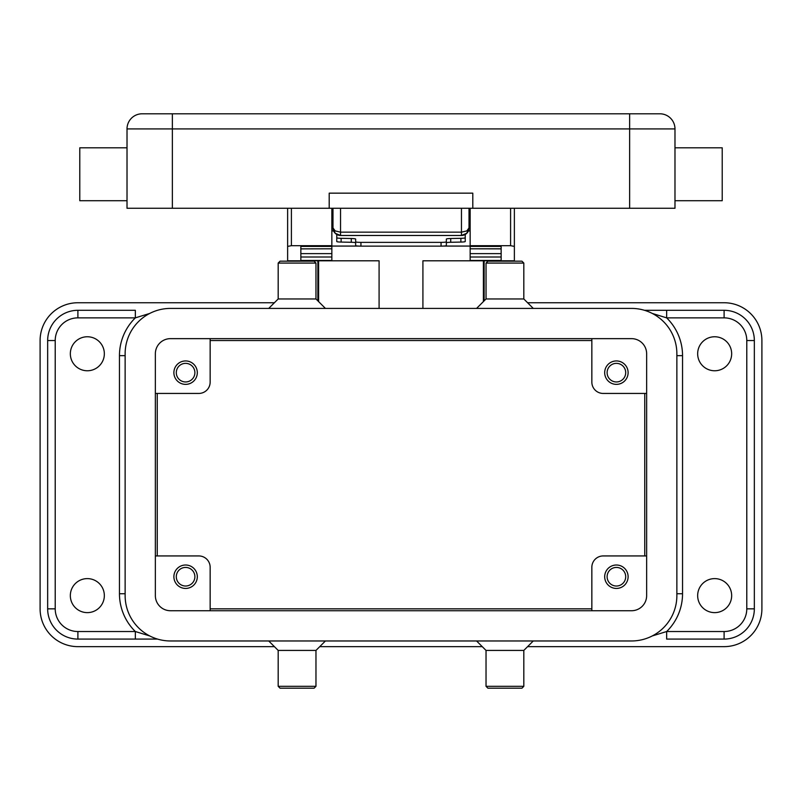 <?xml version="1.0" encoding="UTF-8"?>
<svg xmlns="http://www.w3.org/2000/svg" width="802" height="802" viewBox="0 0 802 802"><rect width="100%" height="100%" fill="white"/><g stroke="black" fill="none" stroke-linecap="round" stroke-linejoin="round"><path stroke-width="1.2" d="M210.154 340.539L591.846 340.539M644.748 393.441L644.748 555.936M591.846 608.848L210.154 608.848M157.252 555.936L157.252 393.441M274.404 646.643L77.894 646.643A37.794 37.794 0 0 1 40.1 608.848L40.1 340.539A37.794 37.794 0 0 1 77.894 302.745L274.404 302.745M527.596 302.745L724.106 302.745A37.794 37.794 0 0 1 761.9 340.539L761.9 608.848A37.794 37.794 0 0 1 724.106 646.643L527.596 646.643M482.253 646.643L319.747 646.643M135.338 310.304L77.894 310.304A30.235 30.235 0 0 0 47.659 340.539L47.659 608.848A30.235 30.235 0 0 0 77.894 639.084L157.523 639.084L135.338 639.084L135.338 631.525L77.894 631.525A22.677 22.677 0 0 1 55.218 608.848L55.218 340.539A22.677 22.677 0 0 1 77.894 317.863L135.338 317.863L135.338 310.304M644.477 310.304L666.662 310.304L644.477 310.304M666.662 639.084L724.106 639.084A30.235 30.235 0 0 0 754.341 608.848L754.341 340.539A30.235 30.235 0 0 0 724.106 310.304L666.662 310.304L666.662 317.863L724.106 317.863A22.677 22.677 0 0 1 746.782 340.539L746.782 608.848A22.677 22.677 0 0 1 724.106 631.525L666.662 631.525L666.662 639.084M476.578 640.968L486.032 650.422L523.816 650.422L533.27 640.968M486.032 650.422L486.032 686.322L523.816 686.322L523.816 650.422M486.032 686.322L487.917 688.206L521.932 688.206L523.816 686.322M325.422 640.968L315.968 650.422L278.184 650.422L268.73 640.968M315.968 650.422L315.968 686.322L278.184 686.322L278.184 650.422M315.968 686.322L314.083 688.206L280.068 688.206L278.184 686.322M476.578 308.409L486.032 298.966L523.816 298.966L533.27 308.409M486.032 298.966L486.032 263.066L523.816 263.066L523.816 298.966M486.032 263.066L487.917 261.171L521.932 261.171L523.816 263.066M325.422 308.409L315.968 298.966L278.184 298.966L268.73 308.409M315.968 298.966L315.968 263.066L278.184 263.066L278.184 298.966M315.968 263.066L314.083 261.171L280.068 261.171L278.184 263.066M104.34 595.625A17.002 17.002 0 0 1 87.338 612.628A17.002 17.002 0 0 1 70.335 595.625A17.002 17.002 0 0 1 87.338 578.613A17.002 17.002 0 0 1 104.34 595.625M731.665 595.625A17.002 17.002 0 0 1 714.662 612.628A17.002 17.002 0 0 1 697.66 595.625A17.002 17.002 0 0 1 714.662 578.613A17.002 17.002 0 0 1 731.665 595.625M731.665 353.762A17.002 17.002 0 0 1 714.662 370.765A17.002 17.002 0 0 1 697.66 353.762A17.002 17.002 0 0 1 714.662 336.76A17.002 17.002 0 0 1 731.665 353.762M104.34 353.762A17.002 17.002 0 0 1 87.338 370.765A17.002 17.002 0 0 1 70.335 353.762A17.002 17.002 0 0 1 87.338 336.76A17.002 17.002 0 0 1 104.34 353.762M652.297 313.452L666.662 317.863A52.902 52.902 0 0 1 682.542 355.647L676.868 355.647M149.703 635.936L135.338 631.525A52.902 52.902 0 0 1 119.458 593.731L119.458 355.647A52.902 52.902 0 0 1 135.338 317.863L149.703 313.452M676.868 593.731L682.542 593.731A52.902 52.902 0 0 1 666.662 631.525L652.297 635.936M170.475 338.644L631.525 338.644A15.118 15.118 0 0 1 646.643 353.762L646.643 595.625A15.118 15.118 0 0 1 631.525 610.733L170.475 610.733A15.118 15.118 0 0 1 155.357 595.625L155.357 353.762A15.118 15.118 0 0 1 170.475 338.644M631.525 308.409A45.353 45.353 0 0 1 676.868 353.762L676.868 595.625A45.353 45.353 0 0 1 631.525 640.968L170.475 640.968A45.353 45.353 0 0 1 125.132 595.625L125.132 353.762A45.353 45.353 0 0 1 170.475 308.409L631.525 308.409M176.3 372.659A9.293 9.293 0 0 0 185.593 381.952A9.293 9.293 0 0 0 194.886 372.659A9.293 9.293 0 0 0 185.593 363.356A9.293 9.293 0 0 0 176.3 372.659M210.154 338.644L210.154 382.103A11.338 11.338 0 0 1 198.816 393.441L155.357 393.441M197.312 372.659A11.719 11.719 0 0 1 185.593 384.369A11.719 11.719 0 0 1 173.884 372.659A11.719 11.719 0 0 1 185.593 360.94A11.719 11.719 0 0 1 197.312 372.659M603.184 393.441A11.338 11.338 0 0 1 591.846 382.103A11.338 11.338 0 0 0 603.184 393.441L646.643 393.441M607.114 372.659A9.293 9.293 0 0 0 616.407 381.952A9.293 9.293 0 0 0 625.7 372.659A9.293 9.293 0 0 0 616.407 363.356A9.293 9.293 0 0 0 607.114 372.659M591.846 338.644L591.846 382.103M628.116 372.659A11.719 11.719 0 0 1 616.407 384.369A11.719 11.719 0 0 1 604.688 372.659A11.719 11.719 0 0 1 616.407 360.94A11.719 11.719 0 0 1 628.116 372.659M198.816 555.936A11.338 11.338 0 0 1 210.154 567.275A11.338 11.338 0 0 0 198.816 555.936L155.357 555.936M176.3 576.728A9.293 9.293 0 0 0 185.593 586.021A9.293 9.293 0 0 0 194.886 576.728A9.293 9.293 0 0 0 185.593 567.425A9.293 9.293 0 0 0 176.3 576.728M210.154 610.733L210.154 567.275M197.312 576.728A11.719 11.719 0 0 1 185.593 588.437A11.719 11.719 0 0 1 173.884 576.728A11.719 11.719 0 0 1 185.593 565.009A11.719 11.719 0 0 1 197.312 576.728M607.114 576.728A9.293 9.293 0 0 0 616.407 586.021A9.293 9.293 0 0 0 625.7 576.728A9.293 9.293 0 0 0 616.407 567.425A9.293 9.293 0 0 0 607.114 576.728M591.846 610.733L591.846 567.275A11.338 11.338 0 0 1 603.184 555.936L646.643 555.936M628.116 576.728A11.719 11.719 0 0 1 616.407 588.437A11.719 11.719 0 0 1 604.688 576.728A11.719 11.719 0 0 1 616.407 565.009A11.719 11.719 0 0 1 628.116 576.728M422.915 308.409L422.915 260.8L514.373 260.8L514.373 208.269M470.152 208.269L470.152 245.683L510.593 245.683L514.373 246.404M317.863 300.85L317.863 260.8M287.627 208.269L287.627 260.8L379.085 260.8L379.085 308.409M484.137 260.8L484.137 300.85M287.627 246.404L291.407 245.683L331.848 245.683L331.848 208.269M300.85 260.8L300.85 246.404L331.848 246.404L331.848 245.683M470.152 245.683L470.152 246.404L501.15 246.404L501.15 260.8M501.15 260.45L470.152 260.45L470.152 248.8L501.15 248.871L501.15 246.404M501.15 248.8L470.152 248.8L470.152 246.404M470.152 246.064L443.616 246.064M358.384 246.064L331.848 246.064M300.85 260.45L331.848 260.45L331.848 248.8L300.85 248.871L300.85 253.622L331.848 253.622M331.848 246.404L331.848 248.8L300.85 248.871M300.85 248.8L300.85 246.404M501.15 248.871L501.15 253.622L470.152 253.622M333.612 230.946L331.848 230.946M470.152 230.946L468.388 230.946M360.94 246.134L360.94 242.374A5.293 0.571 180 0 1 357.201 242.204A5.293 0.571 180 0 1 355.647 241.793L355.647 245.552A5.293 0.571 0 0 0 357.201 245.963A5.293 0.571 0 0 0 360.94 246.134L441.06 246.134A5.293 0.571 0 0 0 444.799 245.963A5.293 0.571 0 0 0 446.353 245.552L446.353 241.793A5.293 0.571 180 0 1 444.799 242.204A5.293 0.571 180 0 1 441.06 242.374L441.06 246.134M354.414 242.465A5.293 0.571 180 0 1 355.647 242.836L355.647 239.076A5.293 0.571 0 0 0 354.414 238.715A5.293 0.571 0 0 0 351.276 238.515L341.131 238.314A5.293 0.571 180 0 1 337.993 238.124A5.293 0.571 180 0 1 336.76 237.753L336.76 241.512A5.293 0.571 0 0 0 337.993 241.883A5.293 0.571 0 0 0 341.131 242.074L351.276 242.274A5.293 0.571 180 0 1 354.414 242.465M464.007 241.883A5.293 0.571 0 0 0 465.24 241.512L465.24 237.753A5.293 0.571 180 0 1 464.007 238.124A5.293 0.571 180 0 1 460.869 238.314L450.724 238.515A5.293 0.571 0 0 0 447.586 238.715A5.293 0.571 0 0 0 446.353 239.076L446.353 242.836A5.293 0.571 180 0 1 447.586 242.465A5.293 0.571 180 0 1 450.724 242.274L460.869 242.074A5.293 0.571 0 0 0 464.007 241.883M355.647 239.076L355.647 241.793M336.76 234.465L336.76 237.753M465.24 237.753L465.24 234.465M360.94 242.374L441.06 242.374M446.353 241.793L446.353 239.076M332.98 208.269L332.98 227.918L335.186 233.262L340.539 235.477L340.539 232.159L335.186 230.916L332.98 227.918A7.559 7.559 0 0 0 340.539 235.477L461.461 235.477L466.814 233.262A7.559 7.559 0 0 0 469.02 227.918L469.02 208.269M469.02 227.918L466.814 230.916L461.461 232.159L461.461 235.477A7.559 7.559 0 0 0 466.814 233.262L469.02 227.918L468.879 229.392M629.63 208.269L629.63 113.794L659.866 113.794A15.118 15.118 0 0 1 670.552 118.215A15.118 15.118 0 0 0 659.866 113.794L142.134 113.794A15.118 15.118 0 0 0 127.017 128.911L674.983 128.911A15.118 15.118 0 0 0 670.552 118.215A15.118 15.118 0 0 1 674.983 128.911L674.983 208.269L127.017 208.269L127.017 128.911M674.983 200.711L722.221 200.711L722.221 147.799L674.983 147.799M472.799 208.269L472.799 193.152L329.201 193.152L329.201 208.269M127.017 200.711L79.779 200.711L79.779 147.799L127.017 147.799M77.894 317.863L77.894 310.304A30.235 30.235 0 0 0 47.659 340.539L55.218 340.539M119.458 593.731L125.132 593.731M119.458 355.647L125.132 355.647M682.542 593.731L682.542 355.647M746.782 608.848L754.341 608.848A30.235 30.235 0 0 1 724.106 639.084L724.106 631.525M724.106 317.863L724.106 310.304A30.235 30.235 0 0 1 754.341 340.539L746.782 340.539M77.894 631.525L77.894 639.084A30.235 30.235 0 0 1 47.659 608.848L55.218 608.848M318.615 260.8L318.615 301.612M483.385 301.612L483.385 260.8M291.407 245.683L291.407 208.269M510.593 208.269L510.593 245.683M470.152 257.001L501.15 257.001M300.85 257.001L331.848 257.001M351.276 238.515L351.276 242.274M341.131 242.074L341.131 238.314M450.724 242.274L450.724 238.515M460.869 238.314L460.869 242.074M659.866 113.794A15.118 15.118 0 0 1 674.983 128.911M172.37 113.794L172.37 208.269M142.134 113.794A15.118 15.118 0 0 0 131.448 118.215M461.461 208.269L461.461 232.159L340.539 232.159L340.539 208.269M336.539 234.334L334.223 232.079M332.98 227.918L333.121 229.392M465.461 234.334L467.777 232.079M469.02 223.387L470.152 223.387M331.848 223.387L332.98 223.387"/></g></svg>
